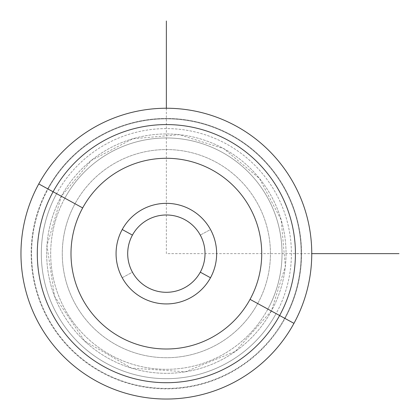 <?xml version="1.0" encoding="UTF-8"?>
<svg xmlns="http://www.w3.org/2000/svg" width="420" height="420" viewBox="0 0 420 420"><rect width="100%" height="100%" fill="white"/><g stroke="black" fill="none" stroke-linecap="round" stroke-linejoin="round"><path stroke-width="0.32" stroke-dasharray="2.1 1.58" d="M132.431 235.106A38.661 38.661 0 0 0 147.824 287.569A38.661 38.661 0 0 0 200.287 272.176A38.661 38.661 0 0 1 147.824 287.569A38.661 38.661 0 0 1 132.431 235.106A38.661 38.661 0 0 1 184.895 219.713A38.661 38.661 0 0 1 200.287 272.176A38.661 38.661 0 0 0 184.895 219.713A38.661 38.661 0 0 0 132.431 235.106M200.287 235.106A38.661 38.661 0 0 0 147.824 219.713A38.661 38.661 0 0 0 132.431 272.176A38.661 38.661 0 0 1 147.824 219.713A38.661 38.661 0 0 1 200.287 235.106A38.661 38.661 0 0 0 147.824 219.713A38.661 38.661 0 0 0 132.431 272.176A38.661 38.661 0 0 0 184.895 287.569A38.661 38.661 0 0 0 200.287 235.106A38.661 38.661 0 0 1 184.895 287.569A38.661 38.661 0 0 1 132.431 272.176A38.661 38.661 0 0 0 184.895 287.569A38.661 38.661 0 0 0 200.287 235.106A38.661 38.661 0 0 1 184.895 287.569A38.661 38.661 0 0 1 132.431 272.176L122.225 277.751A50.29 50.29 0 0 0 190.47 297.775A50.29 50.29 0 0 0 210.494 229.53L200.287 235.106L210.494 229.53A50.29 50.29 0 0 0 142.249 209.507A50.29 50.29 0 0 0 122.225 277.751L132.431 272.176A38.661 38.661 0 0 1 147.824 219.713A38.661 38.661 0 0 1 200.287 235.106M285.028 318.47L293.958 323.348A145.399 145.399 0 0 0 236.066 126.042A145.399 145.399 0 0 0 38.761 183.934L47.691 188.811A135.224 135.224 0 0 1 231.189 134.972A135.224 135.224 0 0 1 285.028 318.47A135.224 135.224 0 0 1 101.53 372.309A135.224 135.224 0 0 1 47.691 188.811L38.761 183.934A145.399 145.399 0 0 0 96.653 381.239A145.399 145.399 0 0 0 293.958 323.348L285.028 318.47A135.224 135.224 0 0 0 231.189 134.972A135.224 135.224 0 0 0 47.691 188.811A135.224 135.224 0 0 0 101.53 372.309A135.224 135.224 0 0 0 285.028 318.47M38.761 183.934A145.399 145.399 0 0 1 236.066 126.042A145.399 145.399 0 0 1 293.958 323.348A145.399 145.399 0 0 1 96.653 381.239A145.399 145.399 0 0 1 38.761 183.934M75.023 203.742A104.076 104.076 0 0 0 116.461 344.978A104.076 104.076 0 0 0 257.696 303.539A104.076 104.076 0 0 0 216.258 162.304A104.076 104.076 0 0 0 75.023 203.742L64.843 198.182A115.673 115.673 0 0 1 221.818 152.124A115.673 115.673 0 0 1 267.876 309.099L276.098 313.588A125.045 125.045 0 0 0 226.312 143.903A125.045 125.045 0 0 0 56.621 193.688L64.843 198.182L56.621 193.688A125.045 125.045 0 0 0 106.412 363.379A125.045 125.045 0 0 0 276.098 313.588L267.876 309.099A115.673 115.673 0 0 1 110.901 355.157A115.673 115.673 0 0 1 64.843 198.182A115.673 115.673 0 0 0 110.901 355.157A115.673 115.673 0 0 0 267.876 309.099L257.696 303.539A104.076 104.076 0 0 1 116.461 344.978A104.076 104.076 0 0 1 75.023 203.742A104.076 104.076 0 0 1 216.258 162.304A104.076 104.076 0 0 1 257.696 303.539L267.876 309.099A115.673 115.673 0 0 0 221.818 152.124A115.673 115.673 0 0 0 64.843 198.182L75.023 203.742M122.225 277.751A50.29 50.29 0 0 1 142.249 209.507A50.29 50.29 0 0 1 210.494 229.53A50.29 50.29 0 0 1 190.47 297.775A50.29 50.29 0 0 1 122.225 277.751M284.644 318.26A134.788 134.788 0 0 1 101.74 371.926A134.788 134.788 0 0 1 48.074 189.021A134.788 134.788 0 0 1 230.979 135.356A134.788 134.788 0 0 1 284.644 318.26A134.788 134.788 0 0 0 230.979 135.356A134.788 134.788 0 0 0 48.074 189.021L53.162 191.798A128.987 128.987 0 0 1 228.202 140.443A128.987 128.987 0 0 1 279.557 315.478L284.644 318.26L279.557 315.478A128.987 128.987 0 0 1 104.522 366.839A128.987 128.987 0 0 1 53.162 191.798L48.074 189.021A134.788 134.788 0 0 0 101.74 371.926A134.788 134.788 0 0 0 284.644 318.26M271.388 311.02A119.679 119.679 0 0 1 108.98 358.669A119.679 119.679 0 0 1 61.331 196.261L53.162 191.798A128.987 128.987 0 0 0 104.522 366.839A128.987 128.987 0 0 0 279.557 315.478L271.388 311.02L279.557 315.478A128.987 128.987 0 0 0 228.202 140.443A128.987 128.987 0 0 0 53.162 191.798L61.331 196.261A119.679 119.679 0 0 1 223.739 148.612A119.679 119.679 0 0 1 271.388 311.02L276.098 313.588A125.045 125.045 0 0 1 106.412 363.379A125.045 125.045 0 0 1 56.621 193.688L61.331 196.261A119.679 119.679 0 0 0 108.98 358.669A119.679 119.679 0 0 0 271.388 311.02A119.679 119.679 0 0 0 223.739 148.612A119.679 119.679 0 0 0 61.331 196.261L56.621 193.688A125.045 125.045 0 0 1 226.312 143.903A125.045 125.045 0 0 1 276.098 313.588L271.388 311.02M166.362 108.239L166.362 253.638L311.761 253.638M271.373 311.01L235.426 351.362L185.393 371.779L131.476 368.109L84.677 341.087L54.532 296.237L46.972 245.506L61.346 196.271L91.292 160.451L132.667 138.815L179.172 134.662L223.729 148.622L259.55 178.573L281.185 219.949L285.338 266.453L271.373 311.01"/><path stroke-width="0.63" d="M200.287 272.176A38.661 38.661 0 0 1 147.824 287.569A38.661 38.661 0 0 1 132.431 235.106L122.225 229.53A50.29 50.29 0 0 1 190.47 209.507A50.29 50.29 0 0 1 210.494 277.751L200.287 272.176A38.661 38.661 0 0 0 184.895 219.713A38.661 38.661 0 0 0 132.431 235.106A38.661 38.661 0 0 0 147.824 287.569A38.661 38.661 0 0 0 200.287 272.176L210.494 277.751A50.29 50.29 0 0 1 142.249 297.775A50.29 50.29 0 0 1 122.225 229.53L132.431 235.106A38.661 38.661 0 0 1 184.895 219.713A38.661 38.661 0 0 1 200.287 272.176M293.958 323.348A145.399 145.399 0 0 0 236.066 126.042A145.399 145.399 0 0 0 38.761 183.934A145.399 145.399 0 0 0 96.653 381.239A145.399 145.399 0 0 0 293.958 323.348L279.625 315.52A129.066 129.066 0 0 0 228.239 140.375A129.066 129.066 0 0 0 53.093 191.762L38.761 183.934A145.399 145.399 0 0 1 236.066 126.042A145.399 145.399 0 0 1 293.958 323.348A145.399 145.399 0 0 1 96.653 381.239A145.399 145.399 0 0 1 38.761 183.934L53.093 191.762A129.066 129.066 0 0 0 104.48 366.907A129.066 129.066 0 0 0 279.625 315.52L293.958 323.348M250.047 299.36A95.361 95.361 0 0 1 120.64 337.328A95.361 95.361 0 0 1 82.672 207.921A95.361 95.361 0 0 1 212.079 169.953A95.361 95.361 0 0 1 250.047 299.36L279.625 315.52A129.066 129.066 0 0 1 104.48 366.907A129.066 129.066 0 0 1 53.093 191.762L82.672 207.921A95.361 95.361 0 0 0 120.64 337.328A95.361 95.361 0 0 0 250.047 299.36A95.361 95.361 0 0 0 212.079 169.953A95.361 95.361 0 0 0 82.672 207.921L53.093 191.762A129.066 129.066 0 0 1 228.239 140.375A129.066 129.066 0 0 1 279.625 315.52L250.047 299.36M122.225 229.53A50.29 50.29 0 0 0 142.249 297.775A50.29 50.29 0 0 0 210.494 277.751A50.29 50.29 0 0 0 190.47 209.507A50.29 50.29 0 0 0 122.225 229.53M311.761 253.638L399 253.638M166.362 108.239L166.362 21"/></g></svg>

